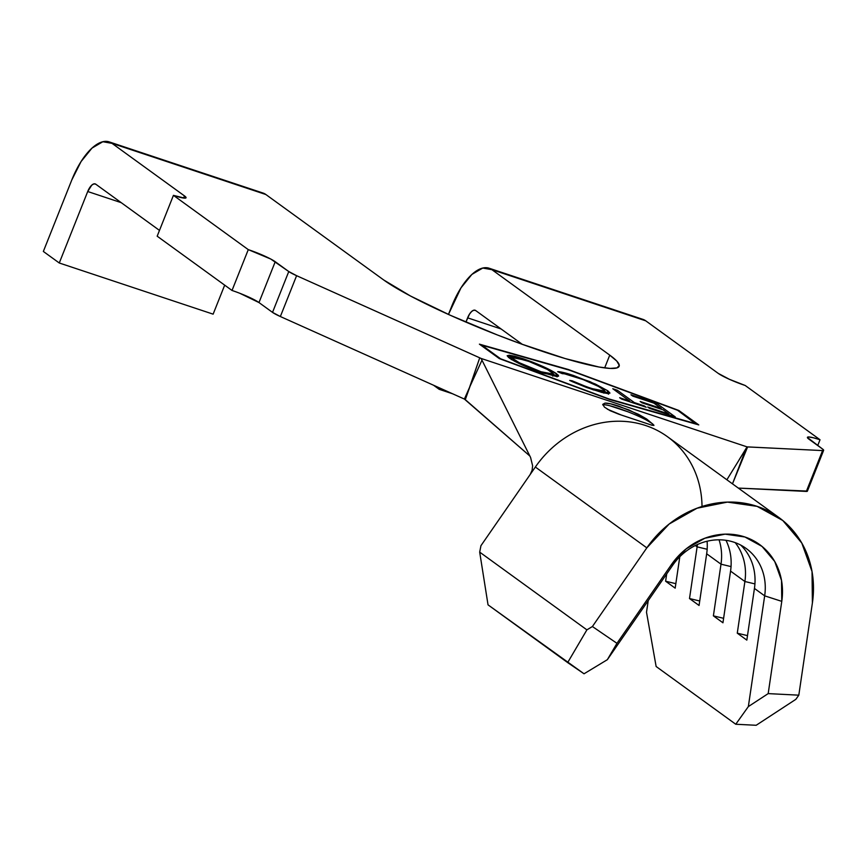 <?xml version="1.0" encoding="UTF-8"?>
<svg xmlns="http://www.w3.org/2000/svg" width="867" height="867" viewBox="0 0 867 867"><rect width="100%" height="100%" fill="white"/><g stroke="black" fill="none" stroke-linecap="round" stroke-linejoin="round"><path stroke-width="1.3" d="M646.218 419.975L651.832 423.334L653.826 425.502A27.679 3.349 21.7 0 0 651.832 423.334L653.935 425.253L652.222 425.318L618.648 414.144L610.065 410.655L604.494 407.165L602.738 404.39L604.895 403.144L610.585 403.805L628.77 409.853L646.609 418.978L651.832 423.334A27.679 3.349 21.7 0 0 625.367 410.795A27.679 3.349 21.7 0 0 602.782 404.878M650.965 424.906L621.455 415.098L607.344 409.181M677.582 410.286L569.207 370.111L481.933 345.229L500.595 358.775L608.97 398.95L696.244 423.833L677.582 410.286L696.114 424.158L608.862 399.199L500.497 359.025L481.933 345.229L569.207 370.111L677.582 410.286M607.875 390.854L609.934 393.044L607.756 393.575L601.915 392.458L586.591 387.495L572.48 381.729L569.684 380.418L572.101 380.776L586.623 386.812L598.338 390.562L603.064 391.45L604.7 390.963L604.223 390.193L598.393 386.389L583.177 379.616L557.665 371.683L563.583 372.55L590.156 381.74L607.875 390.854L595.466 384.092L573.564 375.509C565.566 372.832 560.266 371.564 557.665 371.683L562.347 373.688C564.46 373.59 568.698 374.598 575.059 376.701C587.523 380.981 596.821 385.132 602.966 389.153L604.678 391.115L591.424 388.492L569.684 380.418L593.342 389.857L609.902 393.174L607.875 390.854L607.063 392.892L607.875 390.854M617.358 390.258L634.297 402.57L644.365 405.929L646.197 407.252L621.509 399.037L619.677 397.715L629.713 401.053L612.774 388.73L617.358 390.258L612.774 388.73L629.713 401.053L619.677 397.715L621.509 399.037L646.197 407.252L644.365 405.929L634.297 402.57L634.048 403.209L634.297 402.57L617.358 390.258L616.805 391.667L617.358 390.258M630.948 394.778L656.536 403.296L675.295 416.929L649.524 408.346L647.671 407.002L668.956 414.09L663.092 409.82L641.992 402.808L640.16 401.464L661.25 408.487L653.891 403.133L632.791 396.121L630.948 394.778L632.791 396.121L653.891 403.133L661.25 408.487L640.16 401.464L641.992 402.808L663.092 409.82L668.956 414.09L647.671 407.002L649.524 408.346L675.295 416.929L656.536 403.296L655.994 404.661L656.536 403.296L630.948 394.778M553.536 374.295L555.747 375.758L556.56 373.71C549.158 368.887 537.973 363.88 523.018 358.7L522.758 359.35L523.018 358.7L532.804 362.233L551.033 370.382L558.207 375.129L558.608 376.083L556.863 376.581L538.266 371.477L514.825 361.366L509.276 358.017L507.184 355.817L509.157 355.221L514.64 356.196L523.018 358.7L507.206 355.643L509.276 358.017C516.689 362.883 527.97 367.922 543.1 373.146L558.597 376.105L556.56 373.71L555.747 375.758L556.787 376.581M779.01 517.588L667.547 436.762A99.64 89.268 125.9 0 0 535.351 467.031L530.214 474.466L535.351 467.031L646.825 547.857L669.151 524.036L697.025 508.225L727.424 502.101L757.086 506.361L782.803 520.514L801.802 543.056L812.032 571.548L812.401 602.923L798.81 695.171L768.184 693.611L781.774 601.362A66.423 59.509 -54.1 0 0 744.894 536.987A66.423 59.509 -54.1 0 0 671.383 564.655L672.684 565.262L671.383 564.655L616.968 643.325L607.344 659.689L616.968 643.325L592.399 626.527L586.894 629.865L567.657 662.594L488.034 604.852L479.689 552.127L586.894 629.865L479.689 552.127L480.936 545.701L530.214 474.466L532.089 470.304L532.631 465.839L530.582 457.462L481.987 360.184L530.582 457.462L532.631 465.839L532.089 470.304L530.214 474.466L480.936 545.701L479.689 552.127L488.034 604.852L584.033 673.789L607.344 659.689L672.684 565.262A55.358 49.592 -54.1 0 1 746.119 548.443A55.358 49.592 -54.1 0 1 764.672 595.846A55.358 49.592 125.9 0 0 733.937 542.2A55.358 49.592 125.9 0 0 672.684 565.262L607.344 659.689L584.033 673.789L567.657 662.594L586.894 629.865L592.399 626.527L646.825 547.857A99.64 89.268 -54.1 0 1 779.01 517.588A99.64 89.268 -54.1 0 1 812.401 602.923L798.81 695.171L795.83 699.344L756.176 725.278L735.758 724.248L748.351 706.583L764.672 595.846L754.442 588.433A55.358 49.592 125.9 0 0 740.743 545.094A55.358 49.592 -54.1 0 1 754.442 588.433L746.834 640.117L737.275 633.181L744.894 581.508L730.556 571.115A55.358 49.592 125.9 0 0 725.982 540.314A55.358 49.592 -54.1 0 1 730.556 571.115L722.948 622.788L713.389 615.863L721.008 564.179L706.67 553.785A55.358 49.592 125.9 0 0 707.093 541.236A55.358 49.592 -54.1 0 1 706.67 553.785L699.062 605.469L689.503 598.544L697.122 546.86L695.291 545.538L697.122 546.86A55.358 49.592 125.9 0 0 697.415 544.53A55.358 49.592 -54.1 0 1 697.122 546.86L707.158 549.266L697.122 546.86L689.503 598.544L699.723 600.994L689.503 598.544L699.062 605.469L706.67 553.785L721.008 564.179A55.358 49.592 125.9 0 0 719.057 539.816A55.358 49.592 -54.1 0 1 721.008 564.179L731.044 566.595L721.008 564.179L713.389 615.863L723.609 618.312L713.389 615.863L722.948 622.788L730.556 571.115L744.894 581.508A55.358 49.592 125.9 0 0 735.227 542.655A55.358 49.592 -54.1 0 1 744.894 581.508L754.929 583.914L744.894 581.508L737.275 633.181L747.495 635.63L737.275 633.181L746.834 640.117L754.442 588.433L764.672 595.846L748.351 706.583L735.758 724.248L656.135 666.506L735.758 724.248L756.176 725.278L795.83 699.344L798.81 695.171L768.184 693.611L781.774 601.362L781.525 580.457L774.708 561.458L762.039 546.427L744.894 536.987L725.126 534.159L704.849 538.234L686.274 548.778L671.383 564.655L616.968 643.325L592.399 626.527L646.825 547.857L535.351 467.031A99.64 89.268 -54.1 0 1 638.567 423.519A99.64 89.268 -54.1 0 1 702.021 506.491M489.064 268.206A55.358 23.658 108.4 0 1 491.914 269.68L645.774 320.844A55.358 23.658 -71.6 0 0 642.924 319.37L489.064 268.206A55.358 23.658 108.4 0 0 451.696 306.3L448.456 314.439L460.984 287.866L471.886 274.427L482.756 268.044L491.914 269.68L645.774 320.844L718.234 373.384A22.141 2.677 -158.3 0 0 745.187 385.479L820.03 439.753A22.141 2.677 -158.3 0 0 807.415 437.336L807.415 437.336A22.141 2.677 -158.3 0 0 808.998 439.211L822.534 449.019A15.498 1.875 -158.3 0 1 823.628 450.331A15.498 1.875 -158.3 0 1 822.577 450.591L823.65 450.233L822.534 449.019L807.394 437.477L808.933 436.979L813.365 437.77L820.03 439.753L817.722 445.54L820.03 439.753L745.187 385.479L729.418 379.312L718.234 373.384L645.774 320.844L639.738 318.839M732.474 483.851L747.625 446.906L822.577 450.591L806.321 491.426A15.498 1.875 21.7 0 0 807.383 491.177L823.628 450.331M259.84 192.507L112.016 143.358L265.876 194.522L383.713 279.976L410.438 295.983L450.309 315.274L497.246 334.911L521.143 343.917L565.241 358.58L598.913 367.001L610.151 368.421L617.022 367.89L619.276 365.419L616.816 361.116L609.75 355.134L491.914 269.68L609.75 355.134L604.667 367.901L609.75 355.134A131.741 15.964 -158.3 0 1 619.136 366.264A131.741 15.964 -158.3 0 1 517.989 342.768A131.741 15.964 -158.3 0 1 383.713 279.976L265.876 194.522A55.358 23.658 -71.6 0 0 263.026 193.048L109.166 141.885A55.358 23.658 108.4 0 0 71.788 179.978L43.35 251.452L59.27 262.994L213.13 314.157L59.27 262.994L87.719 191.52L121.228 202.661L87.719 191.52A11.076 4.736 108.4 0 1 95.186 183.902A11.076 4.736 108.4 0 1 95.76 184.194L159.485 230.405L95.76 184.194L93.929 183.869L91.75 185.148L87.719 191.52L59.27 262.994L43.35 251.452L71.788 179.978L81.086 161.533L91.989 148.105L102.848 141.722L112.016 143.358L184.465 195.899L186.069 197.622L184.53 198.131L173.433 195.357L248.276 249.631L232.02 290.467L157.176 236.192L173.433 195.357L248.276 249.631L270.742 259.027L288.765 271.534L272.52 312.38L258.984 302.561L275.229 261.715L288.765 271.534L296.601 275.684A15.498 1.875 -158.3 0 1 288.765 271.534L272.52 312.38A15.498 1.875 21.7 0 0 280.355 316.531L296.601 275.684L479.733 357.822L470.055 386.248L464.387 399.069L280.355 316.531L296.601 275.684L481.033 358.418L747.148 446.906L822.577 450.591L806.321 491.426L738.316 488.088L807.394 491.08M109.166 141.885A55.358 23.658 108.4 0 1 112.016 143.358L184.465 195.899L183.609 198.044L184.465 195.899A22.141 2.677 -158.3 0 1 186.047 197.774A22.141 2.677 -158.3 0 1 173.433 195.357L157.176 236.192L232.02 290.467L248.276 249.631A22.141 2.677 -158.3 0 1 275.229 261.715L258.984 302.561L272.52 312.38L280.355 316.531L464.885 399.286L529.867 456.031L464.387 399.069L470.055 386.248L465.297 399.654L479.733 357.822L481.033 358.418L481.987 360.184L470.055 386.248M213.13 314.157L224.683 285.145L213.13 314.157M522.27 344.318L475.658 310.527L473.826 310.191L471.659 311.47L469.481 314.157L465.926 322.101L467.616 317.842A11.076 4.736 108.4 0 1 475.094 310.223A11.076 4.736 108.4 0 1 475.658 310.527L522.27 344.318M439.699 387.993L439.179 389.316L433.554 385.241L439.179 389.316L452.596 393.781L439.179 389.316L439.699 387.993M239.899 293.328L258.984 302.561A22.141 2.677 21.7 0 0 232.02 290.467M479.408 344.156L568.384 369.515L678.861 410.47L698.769 424.906L609.794 399.546L499.316 358.591L479.408 344.156L568.384 369.515L678.861 410.47L678.633 411.056L678.861 410.47L698.769 424.906L609.794 399.546L499.316 358.591L479.408 344.156M726.871 479.787L747.148 446.906L481.033 358.418L481.987 360.184M732.485 483.851L746.314 448.076L739.096 459.857M646.511 612.254L648.223 600.603L646.511 612.254L656.135 666.506L646.511 612.254M679.804 556.722L675.176 588.151L665.618 581.215L666.701 573.9L665.618 581.215L675.837 583.675L665.618 581.215L675.176 588.151L679.804 556.722M481.694 345.814L481.933 345.229L481.694 345.814M604.494 407.165L602.738 404.39L604.895 403.144C607.214 402.895 611.907 403.903 618.951 406.19L638.491 414.318L646.609 418.978M627.979 411.792L609.804 405.756M668.695 414.729L668.956 414.09L668.695 414.729M661.001 409.126L661.25 408.487L661.001 409.126M644.116 406.558L644.365 405.929L644.116 406.558M629.464 401.681L629.713 401.053L629.464 401.681M571.841 381.437L572.101 380.776L571.841 381.437M591.175 389.12L591.424 388.492L591.175 389.12M573.315 376.137L573.564 375.509L573.315 376.137M595.196 384.775L595.466 384.092L595.196 384.775M608.591 394.171L604.613 391.277L607.962 393.596M508.3 357.258L512.115 357.833L508.3 357.258M557.091 376.852L553.395 374.208M541.051 371.748C528.87 367.5 519.821 363.446 513.925 359.556L513.492 360.639L513.925 359.556L512.213 357.583L525.001 360.076C537.041 364.27 546.004 368.291 551.878 372.149L553.601 374.143L541.051 371.748L540.802 372.366L541.051 371.748L552.171 374.501L553.612 373.948L547.467 369.483L528.859 361.42L513.665 357.215L512.224 357.551L512.516 358.353L519.203 362.688L541.051 371.748M746.314 448.076L747.625 446.906L737.427 470.889M768.184 693.611L748.351 706.583L768.184 693.611M501.126 328.983L467.616 317.842L501.126 328.983M781.774 601.362L764.672 595.846L781.774 601.362M604.678 391.115L603.865 393.163M512.213 357.583L511.4 359.632M553.601 374.143L552.788 376.191"/></g></svg>
